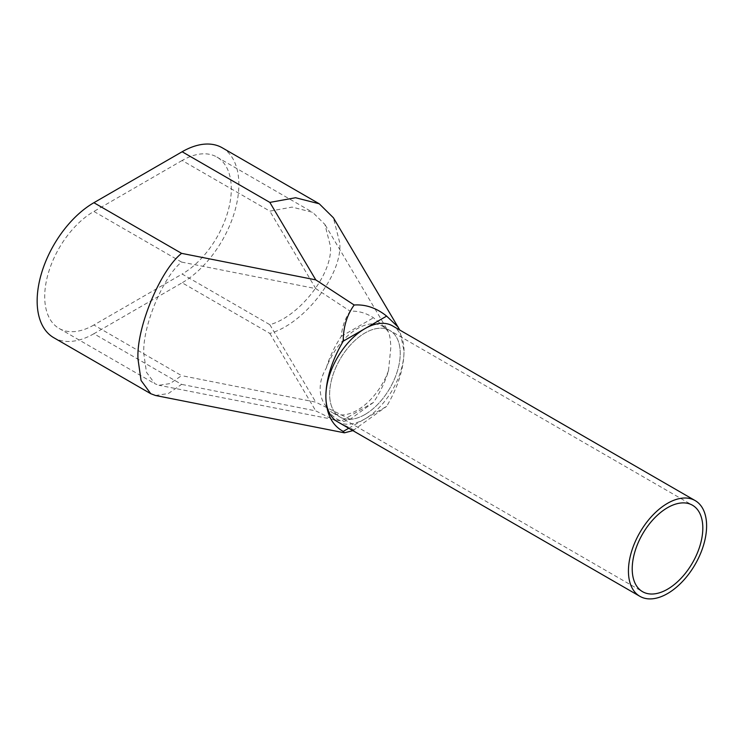 <?xml version="1.0" encoding="UTF-8"?>
<svg xmlns="http://www.w3.org/2000/svg" width="743" height="743" viewBox="0 0 743 743"><rect width="100%" height="100%" fill="white"/><g stroke="black" fill="none" stroke-linecap="round" stroke-linejoin="round"><path stroke-width="0.56" stroke-dasharray="3.71 2.79" d="M364.943 414.529A49.92 28.819 120 0 0 397.551 370.534A49.92 28.819 120 0 0 389.899 330.533A49.92 28.819 120 0 0 364.943 333.003A49.92 28.819 120 0 0 332.325 376.998A49.92 28.819 120 0 0 339.978 416.999A49.92 28.819 120 0 0 364.943 414.529A49.92 28.819 120 0 0 397.551 370.534A49.92 28.819 120 0 0 389.899 330.533A49.92 28.819 120 0 0 364.943 333.003A49.92 28.819 120 0 0 332.325 376.998A49.92 28.819 120 0 0 339.978 416.999A49.92 28.819 120 0 0 364.943 414.529M337.303 421.634A55.27 31.912 120 0 0 364.943 418.894A55.27 31.912 120 0 0 401.053 370.19A55.27 31.912 120 0 0 392.573 325.898M388.515 370.618L390.772 347.919C390.688 341.037 389.936 335.808 388.515 332.223A49.92 28.819 120 0 0 382.339 326.168A49.92 28.819 120 0 0 357.374 328.638A49.92 28.819 120 0 0 326.233 368.184C322.202 374.918 320.177 381.744 320.168 388.682C320.177 395.508 322.193 401.48 326.233 406.57C329.4 413.758 334.415 418.569 341.278 421.021L373.478 402.437C380.342 392.053 385.357 381.447 388.515 370.618A49.92 28.819 120 0 1 357.374 410.164A49.92 28.819 120 0 1 332.418 412.634L642.556 591.688M326.233 406.57A49.92 28.819 120 0 0 332.418 412.634M155.501 395.49L168.355 393.53L181.589 384.372L93.887 333.737L182.137 282.786L269.839 333.421C304.416 323.902 342.848 274.037 339.727 242.747L333.384 217.755M93.887 333.737A80.235 46.326 -60 0 1 53.765 337.703M222.25 147.792A80.235 46.326 -60 0 1 238.865 184.515A80.235 46.326 -60 0 1 182.137 282.786M93.887 324.997A69.536 40.15 -60 0 1 59.115 328.443A69.536 40.15 -60 0 1 44.71 296.615A69.536 40.15 -60 0 1 93.887 211.449L181.589 262.084C162.903 276.851 142.127 327.301 143.817 353.826L146.473 372.271L154.878 383.732L158.974 385.273L170.119 383.574L181.589 375.633L93.887 324.997L182.137 274.046L269.839 324.682C299.81 316.434 333.115 273.22 330.412 246.1L324.905 224.442L312.673 212.34L292.138 207.093L269.839 211.133L182.137 160.497A69.536 40.15 -60 0 1 216.9 157.052A69.536 40.15 -60 0 1 231.305 188.889A69.536 40.15 -60 0 1 182.137 274.046M182.137 160.497L93.887 211.449M348.755 428.237L386.639 406.365C397.988 387.075 403.783 368.686 404.025 351.198L399.79 330.059M352.906 430.634L386.639 406.365M354.17 430.086L315.766 410.888L181.589 384.372M388.515 332.223L386.769 328.787L373.478 317.772C366.039 312.961 358.256 310.769 350.148 311.206C345.096 318.366 342.142 326.753 341.278 336.365C334.415 346.749 329.4 357.355 326.233 368.184M341.278 336.365L373.478 317.772M373.478 402.437L350.148 419.247C345.096 421.448 342.142 422.043 341.278 421.021L158.974 385.273M350.148 419.247L315.766 402.149L181.589 375.633M181.589 262.084L315.766 288.6L350.148 311.206M269.839 333.421L315.766 410.888M269.839 324.682L315.766 402.149M315.766 288.6L269.839 211.133M382.339 326.168L692.476 505.221M59.115 328.443L154.878 383.732M216.9 157.052L312.673 212.34M386.769 328.787L324.905 224.442"/><path stroke-width="1.11" d="M667.52 589.218A49.92 28.819 120 0 0 700.129 545.223A49.92 28.819 120 0 0 692.476 505.221A49.92 28.819 120 0 0 667.52 507.692A49.92 28.819 120 0 0 634.903 551.687A49.92 28.819 120 0 0 642.556 591.688A49.92 28.819 120 0 0 667.52 589.218M667.52 503.327A55.27 31.912 120 0 0 631.411 552.03A55.27 31.912 120 0 0 639.881 596.323A55.27 31.912 120 0 0 667.52 593.583A55.27 31.912 120 0 0 703.63 544.879A55.27 31.912 120 0 0 695.151 500.587A55.27 31.912 120 0 0 667.52 503.327M695.151 500.587L392.573 325.898A55.27 31.912 120 0 0 364.943 328.638A55.27 31.912 120 0 0 328.833 377.342A55.27 31.912 120 0 0 337.303 421.634L639.881 596.323M150.773 393.716L53.765 337.703A80.235 46.326 -60 0 1 37.15 300.98A80.235 46.326 -60 0 1 93.887 202.709L181.589 253.354C160.024 270.387 136.062 328.601 138.012 359.213L141.068 380.49L150.773 393.716L155.501 395.49L344.446 432.825L352.906 430.634M399.79 330.059L333.384 217.755L319.258 203.796L295.565 197.74L269.839 202.402L182.137 151.758L93.887 202.709M182.137 151.758A80.235 46.326 -60 0 1 222.25 147.792L319.258 203.796M398.285 327.236L386.639 316.109C376.497 307.946 365.677 304.249 354.17 305.011C346.907 315.078 343.266 327.124 343.238 341.167L386.639 316.109M343.238 341.167C331.898 360.457 326.103 378.846 325.861 396.335C326.103 413.535 331.898 425.228 343.238 431.423L348.755 428.237M343.238 431.423L344.446 432.825M181.589 253.354L315.766 279.87L354.17 305.011M315.766 279.87L269.839 202.402"/></g></svg>
